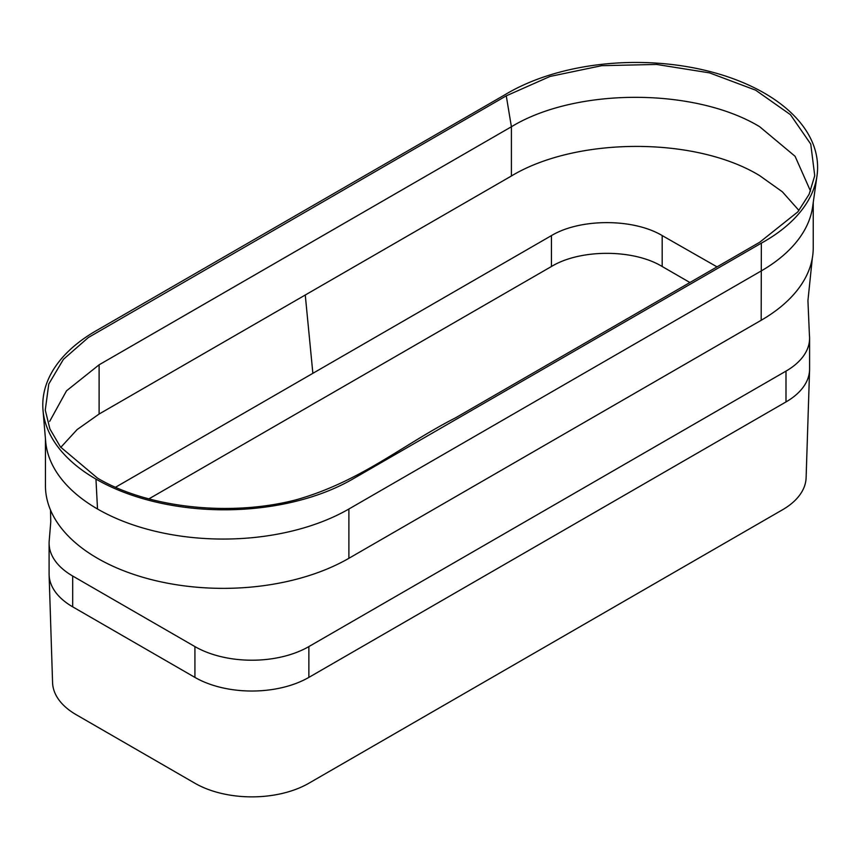 <?xml version="1.0" encoding="UTF-8"?>
<svg xmlns="http://www.w3.org/2000/svg" width="860" height="860" viewBox="0 0 860 860"><rect width="100%" height="100%" fill="white"/><g stroke="black" fill="none" stroke-linecap="round" stroke-linejoin="round"><path stroke-width="1.29" d="M798.972 210.474L782.342 191.78L759.573 175.58C695.127 136.331 576.146 136.912 511.399 175.999L99.115 414.025L77.12 429.581L60.77 447.361M810.518 191.092L795.081 156.283L759.584 126.646C694.966 87.645 576.007 87.43 511.399 126.764L99.115 364.801L66.521 390.816L49.654 421.411M717.025 266.869L662.178 235.565C633.347 218.311 580.253 218.3 551.432 235.608L115.53 487.244M809.593 338.227L809.593 369.037A80.571 46.515 180 0 1 809.582 369.897L806.11 477.741A80.571 46.515 180 0 1 782.525 509.776L308.858 783.245A80.571 46.515 180 0 1 194.919 783.245L76.164 714.682A80.571 46.515 180 0 1 52.578 682.646L49.106 574.803A80.571 46.515 180 0 1 49.095 573.942L49.095 543.133A80.571 46.515 0 0 0 72.692 576.028L194.919 646.591A80.571 46.515 0 0 0 308.858 646.591L785.997 371.112A80.571 46.515 0 0 0 809.593 338.227A80.571 46.515 0 0 0 809.421 335.217L807.938 300.602L812.334 258.032A177.751 102.619 0 0 0 813.237 247.712L813.237 202.541M809.582 369.897A80.571 46.515 180 0 1 785.997 401.932L308.858 677.4A80.571 46.515 180 0 1 194.919 677.4L72.692 606.837A80.571 46.515 180 0 1 49.106 574.803M50.514 510.055L50.761 521.784L49.278 540.005A80.571 46.515 0 0 0 49.095 543.133M45.451 438.944L45.451 485.739A177.751 102.619 0 0 0 53.03 515.387A177.751 102.619 0 0 0 348.891 558.301L761.175 320.275A177.751 102.619 0 0 0 812.334 258.032M43 410.123L45.666 441.449A177.751 102.619 0 0 0 97.513 509.002A177.751 102.619 0 0 0 348.891 509.002L761.175 270.975A177.751 102.619 0 0 0 812.657 206.658L817 175.795A181.578 104.834 0 0 0 710.317 71.627A181.578 104.834 0 0 0 504.627 94.933L97.341 330.079A181.535 104.812 0 0 0 43 410.123A181.535 104.812 0 0 0 95.954 479.095A181.535 104.812 0 0 0 354.062 478.289L761.347 243.143A181.578 104.834 0 0 0 817 175.795L817 175.795M506.271 95.836L88.354 337.518L63.457 359.297L48.773 384.012L45.268 410.059L49.901 428.914L60.426 446.921L97.556 478.16C147.823 507.948 230.222 516.957 295.937 499.853C360.566 481.632 402.319 444.942 455.553 417.831L759.767 242.197L797.843 211.861L809.131 194.263L814.732 175.698L810.754 144.082L790.415 114.649L755.596 90.149L709.554 72.874L656.588 64.446L601.688 65.683L550.013 76.454L506.271 95.836L511.399 126.764L511.399 175.999M761.175 320.275L761.347 243.143M148.909 498.875L551.432 266.503C580.253 248.948 633.347 248.948 662.178 266.503L689.924 282.521M305.257 294.969L312.868 373.315M785.997 401.932L785.997 371.112M308.858 677.4L308.858 646.591M194.919 677.4L194.919 646.591M72.692 606.837L72.692 576.028M348.891 509.002L348.891 558.301M97.513 509.002L95.954 479.095M551.432 266.503L551.432 235.608M662.178 266.503L662.178 235.565M99.115 364.801L99.115 414.025"/></g></svg>
